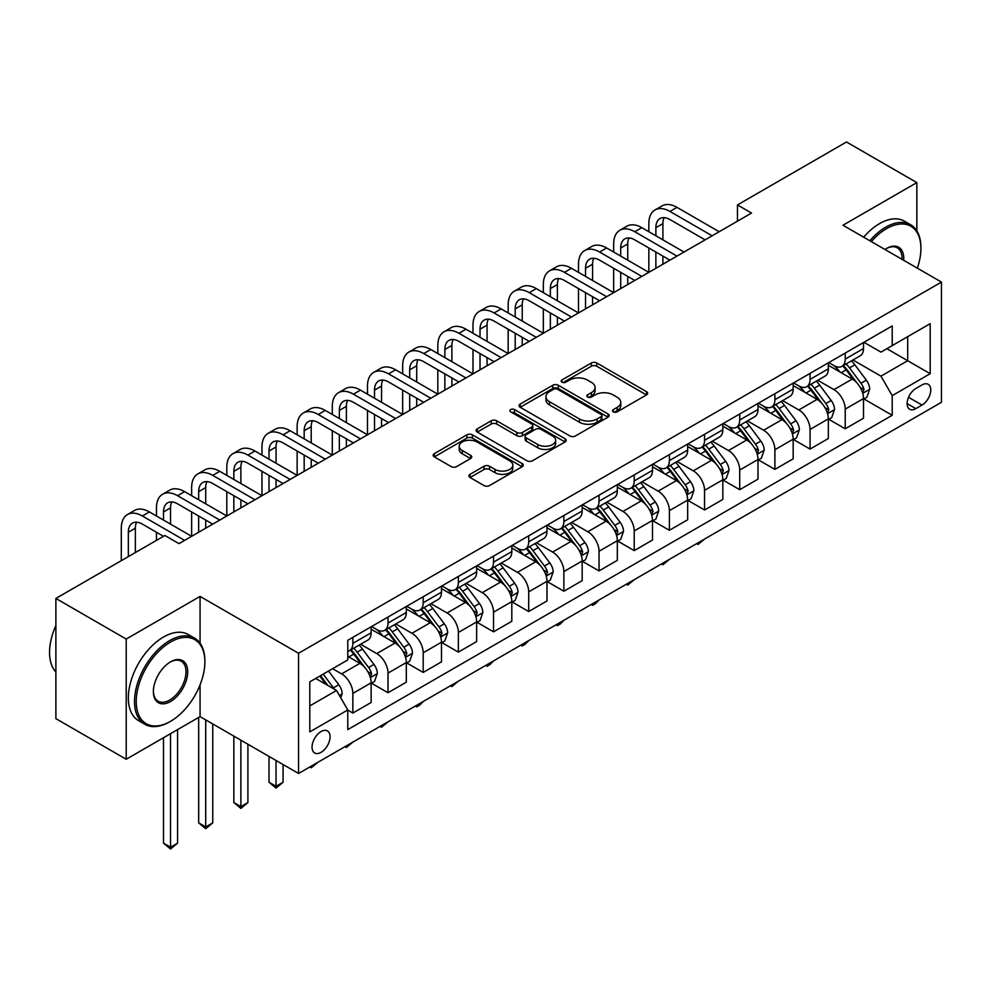 <?xml version="1.0" encoding="UTF-8"?>
<svg xmlns="http://www.w3.org/2000/svg" width="991" height="991" viewBox="0 0 991 991"><rect width="100%" height="100%" fill="white"/><g stroke="black" fill="none" stroke-linecap="round" stroke-linejoin="round"><path stroke-width="1.49" d="M613.33 411.847A2.738 1.573 0 0 0 617.195 411.847L646.541 394.901A3.902 2.255 0 0 0 647.68 393.316A3.902 2.255 0 0 0 646.541 391.718L596.83 363.016A3.902 2.255 0 0 0 591.305 363.016L561.959 379.962A2.738 1.573 0 0 0 561.154 381.077A2.738 1.573 0 0 0 561.959 382.192A2.738 1.573 0 0 0 565.824 382.192L569.627 379.999A12.499 7.21 0 0 1 587.304 379.999L591.441 382.39A12.499 7.21 0 0 1 595.096 387.493A12.499 7.21 0 0 1 591.441 392.597L587.638 394.79A2.738 1.573 0 0 0 586.845 395.905A2.738 1.573 0 0 0 587.638 397.019A2.738 1.573 0 0 0 591.516 397.019L595.306 394.827A12.499 7.21 0 0 1 612.983 394.827L617.12 397.218A12.499 7.21 0 0 1 620.787 402.321A12.499 7.21 0 0 1 617.12 407.425L613.33 409.617A2.738 1.573 0 0 0 612.525 410.732A2.738 1.573 0 0 0 613.33 411.847L613.33 409.617M321.059 752.355A12.734 7.346 120 0 0 329.371 741.132A12.734 7.346 120 0 0 327.426 730.937A12.734 7.346 120 0 0 321.059 731.569A12.734 7.346 120 0 0 312.735 742.779A12.734 7.346 120 0 0 314.692 752.987A12.734 7.346 120 0 0 321.059 752.355M470.068 474.305A3.902 2.255 0 0 0 468.916 475.903A3.902 2.255 0 0 0 470.068 477.501L484.004 485.553A3.902 2.255 0 0 0 489.529 485.553L522.121 466.736A3.902 2.255 0 0 0 523.26 465.138A3.902 2.255 0 0 0 522.121 463.553L472.41 434.851A3.902 2.255 0 0 0 466.885 434.851L434.293 453.667A3.902 2.255 0 0 0 433.154 455.253A3.902 2.255 0 0 0 434.293 456.851L451.14 466.575A3.902 2.255 0 0 0 456.665 466.575L470.614 458.523A3.902 2.255 0 0 0 471.766 456.925A3.902 2.255 0 0 0 470.614 455.34L462.264 450.509A10.443 6.033 0 0 1 459.205 446.247A10.443 6.033 0 0 1 465.646 440.673A10.443 6.033 0 0 1 477.043 441.986L509.758 460.877A10.443 6.033 0 0 1 512.818 465.138A10.443 6.033 0 0 1 506.376 470.713A10.443 6.033 0 0 1 494.992 469.412L489.529 466.253A3.902 2.255 0 0 0 484.004 466.253L470.068 474.305L470.068 477.501M200.071 596.409L126.216 639.059L55.88 598.44L55.88 718.648L126.216 759.255L200.071 716.617L298.551 773.476L298.551 653.267L200.071 596.409L200.071 643.221M916.836 230.866L916.836 182.604L842.969 225.242L941.45 282.088L298.551 653.267M916.836 182.604L846.487 141.986L737.465 204.939L737.465 221.179M55.88 598.44L164.902 535.499L178.975 543.625L751.537 213.053L737.465 204.939M569.899 435.966A3.902 2.255 0 0 0 575.424 435.966L608.016 417.149A3.902 2.255 0 0 0 609.155 415.551A3.902 2.255 0 0 0 608.016 413.965L558.305 385.264A3.902 2.255 0 0 0 552.78 385.264L520.188 404.08A3.902 2.255 0 0 0 519.049 405.666A3.902 2.255 0 0 0 520.188 407.264L569.899 435.966M511.752 412.442A2.738 1.573 0 0 1 514.527 412.826L514.527 409.58L565.068 438.753A3.902 2.255 0 0 1 566.208 440.351A3.902 2.255 0 0 1 565.068 441.949L532.477 460.753A3.902 2.255 0 0 1 526.952 460.753L477.241 432.051L477.241 428.868A3.902 2.255 0 0 0 476.101 430.466A3.902 2.255 0 0 0 477.241 432.051M477.241 428.868L491.189 420.816A3.902 2.255 0 0 1 496.714 420.816L516.868 432.46A3.902 2.255 0 0 0 522.393 432.46L531.647 427.109A3.902 2.255 0 0 0 532.799 425.523A3.902 2.255 0 0 0 531.647 423.925L510.662 411.81A2.738 1.573 0 0 1 509.857 410.695A2.738 1.573 0 0 1 511.542 409.233A2.738 1.573 0 0 1 514.527 409.58M922.039 384.917L915.845 388.497A12.338 7.123 120 0 0 907.793 399.361A12.338 7.123 120 0 0 909.676 409.246A12.338 7.123 120 0 0 915.845 408.639L922.039 405.059A12.338 7.123 120 0 0 930.091 394.195A12.338 7.123 120 0 0 928.208 384.31A12.338 7.123 120 0 0 922.039 384.917M298.551 773.476L941.45 402.296L941.45 282.088M863.941 342.279L880.962 352.102L892.21 345.611L892.21 325.952L347.791 640.273L347.791 659.932L309.799 681.858L309.799 731.891L347.791 709.965L347.791 729.611L892.21 415.291L892.21 395.644L880.962 376.146L852.978 359.993M892.21 345.611L930.19 323.673L930.19 373.706L892.21 395.644M126.216 639.059L126.216 759.255M886.871 348.696L907.682 360.712L907.682 336.667L930.19 323.673M880.962 376.146L907.682 360.712L930.19 373.706M309.799 705.902L336.531 690.467L315.708 678.451M347.791 710.126L352.858 713.049L352.858 693.39A15.918 9.192 -120 0 0 341.598 673.892L332.592 668.702M352.858 713.049L371.142 702.483L371.142 682.836A15.918 9.192 -120 0 0 359.882 663.338L347.791 656.352M371.563 683.233L388.026 692.746L388.026 673.087A15.918 9.192 -120 0 0 376.766 653.589L360.613 644.261M388.026 692.746L406.31 682.18L406.31 662.533A15.918 9.192 -120 0 0 395.05 643.035L371.142 629.223M406.731 662.929L423.194 672.431L423.194 652.784A15.918 9.192 -120 0 0 411.934 633.286L395.781 623.958M423.194 672.431L441.478 661.877L441.478 642.218A15.918 9.192 -120 0 0 430.23 622.732L406.31 608.92M441.899 642.626L458.362 652.128L458.362 632.481A15.918 9.192 -120 0 0 447.102 612.983L430.949 603.655M458.362 652.128L476.646 641.573L476.646 621.914A15.918 9.192 -120 0 0 465.398 602.429L441.478 588.617M477.067 622.323L493.53 631.824L493.53 612.165A15.918 9.192 -120 0 0 482.27 592.68L466.117 583.352M493.53 631.824L511.814 621.27L511.814 601.611A15.918 9.192 -120 0 0 500.566 582.113L476.646 568.314M512.236 602.02L528.698 611.521L528.698 591.862A15.918 9.192 -120 0 0 517.451 572.377L501.285 563.049M528.698 611.521L546.982 600.967L546.982 581.308A15.918 9.192 -120 0 0 535.735 561.81L511.814 548.011M547.416 581.717L563.867 591.218L563.867 571.559A15.918 9.192 -120 0 0 552.619 552.074L536.453 542.734M563.867 591.218L582.163 580.664L582.163 561.005A15.918 9.192 -120 0 0 570.903 541.507L546.982 527.707M582.584 561.414L599.035 570.915L599.035 551.256A15.918 9.192 -120 0 0 587.787 531.758L571.621 522.43M599.035 570.915L617.331 560.349L617.331 540.702A15.918 9.192 -120 0 0 606.071 521.204L582.163 507.392M617.752 541.098L634.203 550.612L634.203 530.953A15.918 9.192 -120 0 0 622.955 511.455L606.789 502.127M634.203 550.612L652.499 540.045L652.499 520.399A15.918 9.192 -120 0 0 641.239 500.901L617.331 487.089M652.92 520.795L669.383 530.296L669.383 510.65A15.918 9.192 -120 0 0 658.123 491.152L641.97 481.824M669.383 530.296L687.667 519.742L687.667 500.083A15.918 9.192 -120 0 0 676.407 480.598L652.499 466.786M688.088 500.492L704.551 509.993L704.551 490.347A15.918 9.192 -120 0 0 693.291 470.849L677.138 461.521M704.551 509.993L722.835 499.439L722.835 479.78A15.918 9.192 -120 0 0 711.588 460.295L687.667 446.483M723.257 480.189L739.72 489.69L739.72 470.031A15.918 9.192 -120 0 0 728.459 450.546L712.306 441.218M739.72 489.69L758.004 479.136L758.004 459.477A15.918 9.192 -120 0 0 746.756 439.979L722.835 426.18M758.425 459.886L774.888 469.387L774.888 449.728A15.918 9.192 -120 0 0 763.627 430.243L747.474 420.915M774.888 469.387L793.172 458.833L793.172 439.174A15.918 9.192 -120 0 0 781.924 419.676L758.004 405.876M793.593 439.583L810.056 449.084L810.056 429.425A15.918 9.192 -120 0 0 798.808 409.94L782.642 400.599M810.056 449.084L828.34 438.517L828.34 418.871A15.918 9.192 -120 0 0 817.092 399.373L793.172 385.573M828.761 419.28L845.224 428.781L845.224 409.122A15.918 9.192 -120 0 0 833.976 389.624L817.81 380.296M845.224 428.781L863.52 418.214L863.52 398.568A15.918 9.192 -120 0 0 852.26 379.07L828.34 365.258M828.761 362.582L833.976 365.592A15.918 9.192 -120 0 0 841.929 366.373A15.918 9.192 -120 0 0 845.224 359.089L845.224 353.081M793.593 382.885L798.808 385.895A15.918 9.192 -120 0 0 806.761 386.676A15.918 9.192 -120 0 0 810.056 379.392L810.056 373.384M758.425 403.188L763.627 406.199A15.918 9.192 -120 0 0 771.593 406.991A15.918 9.192 -120 0 0 774.888 399.695L774.888 393.687M723.257 423.491L728.459 426.502A15.918 9.192 -120 0 0 736.424 427.294A15.918 9.192 -120 0 0 739.72 419.998L739.72 413.99M688.088 443.807L693.291 446.805A15.918 9.192 -120 0 0 701.256 447.598A15.918 9.192 -120 0 0 704.551 440.314L704.551 434.293M652.92 464.11L658.123 467.108A15.918 9.192 -120 0 0 666.076 467.901A15.918 9.192 -120 0 0 669.383 460.617L669.383 454.609M617.752 484.413L622.955 487.411A15.918 9.192 -120 0 0 630.908 488.204A15.918 9.192 -120 0 0 634.203 480.92L634.203 474.912M582.584 504.716L587.787 507.726A15.918 9.192 -120 0 0 595.74 508.507A15.918 9.192 -120 0 0 599.035 501.223L599.035 495.215M547.416 525.019L552.619 528.03A15.918 9.192 -120 0 0 560.572 528.81A15.918 9.192 -120 0 0 563.867 521.526L563.867 515.518M512.236 545.323L517.451 548.333A15.918 9.192 -120 0 0 525.403 549.125A15.918 9.192 -120 0 0 528.698 541.829L528.698 535.821M477.067 565.626L482.27 568.636A15.918 9.192 -120 0 0 490.235 569.429A15.918 9.192 -120 0 0 493.53 562.145L493.53 556.124M441.899 585.941L447.102 588.939A15.918 9.192 -120 0 0 455.067 589.732A15.918 9.192 -120 0 0 458.362 582.448L458.362 576.428M406.731 606.244L411.934 609.242A15.918 9.192 -120 0 0 419.899 610.035A15.918 9.192 -120 0 0 423.194 602.751L423.194 596.743M371.563 626.547L376.766 629.558A15.918 9.192 -120 0 0 384.731 630.338A15.918 9.192 -120 0 0 388.026 623.054L388.026 617.046M863.941 398.964L892.21 415.291M841.929 366.373L860.213 355.819A15.918 9.192 -120 0 0 863.52 348.535L863.52 342.514M806.761 386.676L825.045 376.122A15.918 9.192 -120 0 0 828.34 368.838L828.34 362.83M771.593 406.991L789.877 396.425A15.918 9.192 -120 0 0 793.172 389.141L793.172 383.133M736.424 427.294L754.708 416.728A15.918 9.192 -120 0 0 758.004 409.444L758.004 403.436M701.256 447.598L719.54 437.031A15.918 9.192 -120 0 0 722.835 429.747L722.835 423.739M666.076 467.901L684.372 457.346A15.918 9.192 -120 0 0 687.667 450.05L687.667 444.042M630.908 488.204L649.204 477.65A15.918 9.192 -120 0 0 652.499 470.366L652.499 464.345M595.74 508.507L614.036 497.953A15.918 9.192 -120 0 0 617.331 490.669L617.331 484.661M560.572 528.81L578.855 518.256A15.918 9.192 -120 0 0 582.163 510.972L582.163 504.964M525.403 549.125L543.687 538.559A15.918 9.192 -120 0 0 546.982 531.275L546.982 525.267M490.235 569.429L508.519 558.862A15.918 9.192 -120 0 0 511.814 551.578L511.814 545.57M455.067 589.732L473.351 579.178A15.918 9.192 -120 0 0 476.646 571.881L476.646 565.873M419.899 610.035L438.183 599.481A15.918 9.192 -120 0 0 441.478 592.184L441.478 586.177M384.731 630.338L403.015 619.784A15.918 9.192 -120 0 0 406.31 612.5L406.31 606.48M347.791 651.285A15.918 9.192 -120 0 0 349.55 650.641L367.847 640.087A15.918 9.192 -120 0 0 371.142 632.803L371.142 626.795M349.55 650.641A15.918 9.192 -120 0 0 352.858 643.357L352.858 637.349M336.531 690.467L347.791 709.965M200.071 716.617L200.071 684.818M614.42 412.231L617.12 410.67A12.499 7.21 0 0 0 620.787 405.567L620.787 402.321M595.096 387.493L595.096 390.739A12.499 7.21 0 0 1 591.441 395.843L588.741 397.403M646.479 394.938L596.83 366.261A3.902 2.255 0 0 0 591.305 366.261L563.049 382.576M607.954 417.174L558.305 388.509A3.902 2.255 0 0 0 552.78 388.509L520.238 407.289M601.103 416.666A2.738 1.573 0 0 0 601.909 415.551A2.738 1.573 0 0 0 601.103 414.436L557.475 389.252A2.738 1.573 0 0 0 553.61 389.252L549.596 391.556A12.499 7.21 0 0 0 545.942 396.66A12.499 7.21 0 0 0 549.596 401.764L579.425 418.982A12.499 7.21 0 0 0 597.102 418.982L601.103 416.666L601.103 419.924A2.738 1.573 0 0 0 601.909 418.809L601.909 415.551M545.942 396.66L545.942 399.906A12.499 7.21 0 0 0 549.596 405.009L549.596 401.764M601.103 419.924L597.102 422.228A12.499 7.21 0 0 1 579.425 422.228L549.596 405.009M477.29 432.088L491.189 424.061L491.189 420.816M532.799 425.523L532.799 428.769A3.902 2.255 0 0 1 531.647 430.367L522.393 435.706A3.902 2.255 0 0 1 516.868 435.706L496.714 424.061A3.902 2.255 0 0 0 491.189 424.061M514.527 412.826L565.019 441.974M537.791 444.538A10.443 6.033 0 0 0 549.175 445.839A10.443 6.033 0 0 0 555.629 440.264A10.443 6.033 0 0 0 552.569 436.003L541.036 429.351A3.902 2.255 0 0 0 535.512 429.351L526.258 434.69A3.902 2.255 0 0 0 525.119 436.288A3.902 2.255 0 0 0 526.258 437.873L537.791 444.538L537.791 447.783A10.443 6.033 0 0 0 549.175 449.096A10.443 6.033 0 0 0 555.629 443.522L555.629 440.264M525.119 436.288L525.119 439.533A3.902 2.255 0 0 0 526.258 441.131L526.258 437.873M537.791 447.783L526.258 441.131M512.818 465.138L512.818 468.396A10.443 6.033 0 0 1 506.376 473.958A10.443 6.033 0 0 1 494.992 472.657L489.529 469.511A3.902 2.255 0 0 0 484.004 469.511L470.118 477.526M459.205 446.247L459.205 449.493A10.443 6.033 0 0 0 462.264 453.767L462.264 450.509M470.564 458.56L462.264 453.767M522.071 466.761L472.41 438.096A3.902 2.255 0 0 0 466.885 438.096L434.355 456.876M863.52 399.212L866.89 397.267L869.702 389.141A10.542 6.082 -120 0 0 866.332 380.16L854.837 364.812A30.436 17.578 -120 0 0 851.517 360.835M840.083 372.046A30.436 17.578 -120 0 0 833.852 365.518M862.554 392.758L864.016 389.587A10.542 6.082 -120 0 0 860.993 383.244L849.498 367.896A30.436 17.578 -120 0 0 846.178 363.92M843.341 365.555A25.27 14.592 60 0 1 847.491 370.275L857.215 383.257M842.796 365.877A30.436 17.578 60 0 1 846.116 369.854L853.759 380.049M704.737 538.968L698.073 544.443L696.673 543.625M698.073 542.808L698.073 544.443M648.845 231.733L648.845 223.619A29.841 17.231 60 0 1 655.014 209.956L662.05 205.893A29.841 17.231 60 0 1 676.977 207.367L719.181 231.733M655.014 209.956A29.841 17.231 60 0 1 669.941 211.43L712.145 235.796M705.109 239.859L669.941 219.556A19.894 11.483 -120 0 0 659.994 218.565A19.894 11.483 -120 0 0 655.869 227.67L655.869 235.796M664.156 217.648A19.894 11.483 -120 0 0 662.905 223.619L662.905 239.859M655.869 252.036L655.869 268.288M662.905 256.099L662.905 264.225M578.496 272.352L578.496 264.225A29.841 17.231 60 0 1 584.678 250.562L591.714 246.499A29.841 17.231 60 0 1 606.641 247.985L648.845 272.352L648.845 247.985M828.34 419.515L831.722 417.57L834.533 409.444A10.542 6.082 -120 0 0 831.164 400.463L819.668 385.115A30.436 17.578 -120 0 0 816.349 381.139M804.915 392.349A30.436 17.578 -120 0 0 798.684 385.821M827.386 413.061L828.835 409.89A10.542 6.082 -120 0 0 825.825 403.548L814.329 388.212A30.436 17.578 -120 0 0 811.01 384.235M808.173 385.871A25.27 14.592 60 0 1 812.323 390.578L822.047 403.572M807.628 386.18A30.436 17.578 60 0 1 810.948 390.157L818.591 400.364M669.569 559.271L662.905 564.746L661.493 563.929M662.905 563.111L662.905 564.746M793.172 439.818L796.553 437.873L799.365 429.747A10.542 6.082 -120 0 0 795.996 420.766L784.5 405.43A30.436 17.578 -120 0 0 781.181 401.454M769.747 412.652A30.436 17.578 -120 0 0 763.516 406.124M792.218 433.364L793.667 430.205A10.542 6.082 -120 0 0 790.657 423.863L779.161 408.515A30.436 17.578 -120 0 0 775.842 404.539M773.005 406.174A25.27 14.592 60 0 1 777.155 410.881L786.879 423.875M772.46 406.483A30.436 17.578 60 0 1 775.78 410.46L783.423 420.667M634.401 579.574L627.737 585.049L626.324 584.232M627.737 583.414L627.737 585.049M758.004 460.134L761.385 458.176L764.197 450.05A10.542 6.082 -120 0 0 760.828 441.082L749.332 425.734A30.436 17.578 -120 0 0 746.012 421.757M734.579 432.956A30.436 17.578 -120 0 0 728.348 426.44M757.05 453.667L758.499 450.509A10.542 6.082 -120 0 0 755.489 444.166L743.993 428.818A30.436 17.578 -120 0 0 740.661 424.842M737.837 426.477A25.27 14.592 60 0 1 741.986 431.184L751.711 444.179M737.292 426.787A30.436 17.578 60 0 1 740.611 430.763L748.255 440.97M599.221 599.877L595.38 603.73L592.568 605.352L591.156 604.535M592.568 603.73L592.568 605.352M613.664 252.036L613.664 243.922A29.841 17.231 60 0 1 619.846 230.259L626.882 226.196A29.841 17.231 60 0 1 641.809 227.67L684.013 252.036M619.846 230.259A29.841 17.231 60 0 1 634.773 231.733L676.977 256.099M669.941 260.162L634.773 239.859A19.894 11.483 -120 0 0 624.826 238.868A19.894 11.483 -120 0 0 620.7 247.985L620.7 256.099M628.988 237.951A19.894 11.483 -120 0 0 627.737 243.922L627.737 260.162M620.7 272.352L620.7 288.592M627.737 276.402L627.737 284.528M543.328 292.655L543.328 284.528A29.841 17.231 60 0 1 549.51 270.865L556.546 266.802A29.841 17.231 60 0 1 571.46 268.288L613.664 292.655L613.664 268.288M584.678 250.562A29.841 17.231 60 0 1 599.605 252.036L641.809 276.402M634.773 280.465L599.605 260.162A19.894 11.483 -120 0 0 589.657 259.184A19.894 11.483 -120 0 0 585.532 268.288L585.532 276.402M593.82 258.255A19.894 11.483 -120 0 0 592.568 264.225L592.568 280.465M585.532 292.655L585.532 308.895M592.568 296.718L592.568 304.832M508.16 312.958L508.16 304.832A29.841 17.231 60 0 1 514.341 291.168L521.377 287.117A29.841 17.231 60 0 1 536.292 288.592L578.496 312.958L578.496 288.592M549.51 270.865A29.841 17.231 60 0 1 564.436 272.352L606.641 296.718M599.605 300.769L564.436 280.465A19.894 11.483 -120 0 0 554.489 279.487A19.894 11.483 -120 0 0 550.364 288.592L550.364 296.718M558.639 278.57A19.894 11.483 -120 0 0 557.4 284.528L557.4 300.769M550.364 312.958L550.364 329.198M557.4 317.021L557.4 325.135M472.992 333.261L472.992 325.135A29.841 17.231 60 0 1 479.173 311.484L486.209 307.421A29.841 17.231 60 0 1 501.124 308.895L543.328 333.261L543.328 308.895M722.835 480.437L726.217 478.48L729.029 470.366A10.542 6.082 -120 0 0 725.66 461.385L714.164 446.037A30.436 17.578 -120 0 0 710.844 442.06M699.411 453.259A30.436 17.578 -120 0 0 693.18 446.743M721.869 473.971L723.331 470.812A10.542 6.082 -120 0 0 720.308 464.469L708.813 449.121A30.436 17.578 -120 0 0 705.493 445.145M702.669 446.78A25.27 14.592 60 0 1 706.806 451.5L716.543 464.482M702.123 447.09A30.436 17.578 60 0 1 705.443 451.066L713.086 461.273M564.052 620.18L560.212 624.033L557.4 625.655L555.988 624.838M557.4 624.033L557.4 625.655M514.341 291.168A29.841 17.231 60 0 1 529.268 292.655L571.46 317.021M564.436 321.084L529.268 300.769A19.894 11.483 -120 0 0 519.321 299.79A19.894 11.483 -120 0 0 515.196 308.895L515.196 317.021M523.471 298.873A19.894 11.483 -120 0 0 522.232 304.832L522.232 321.084M515.196 333.261L515.196 349.501M522.232 337.324L522.232 345.438M437.824 353.564L437.824 345.45A29.841 17.231 60 0 1 444.005 331.787L451.041 327.724A29.841 17.231 60 0 1 465.956 329.198L508.16 353.564L508.16 329.198M917.332 268.165A48.547 28.033 120 0 0 920.912 248.468A48.547 28.033 120 0 0 886.586 228.648A48.547 28.033 120 0 0 871.312 241.606M869.85 240.751A49.736 28.714 -60 0 1 885.743 227.187A49.736 28.714 -60 0 1 910.605 224.722A49.736 28.714 -60 0 1 920.912 247.49L920.912 248.468M884.975 249.484A24.267 14.01 -60 0 1 886.586 248.468L886.586 248.468A24.267 14.01 -60 0 1 903.668 260.286M863.657 237.183A49.736 28.714 -60 0 1 879.55 223.619A49.736 28.714 -60 0 1 904.424 221.154L910.605 224.722M902.045 259.345A23.078 13.329 120 0 0 897.276 247.812A23.078 13.329 120 0 0 886.152 248.716M169.684 721.82L170.539 721.337A48.547 28.033 120 0 0 204.864 661.877A48.547 28.033 120 0 0 170.539 642.057A48.547 28.033 120 0 0 136.213 701.517A48.547 28.033 120 0 0 170.539 721.337L169.684 721.82A49.736 28.714 -60 0 1 144.822 724.285A49.736 28.714 -60 0 1 137.192 684.422A49.736 28.714 -60 0 1 169.684 640.595A49.736 28.714 -60 0 1 194.558 638.13A49.736 28.714 -60 0 1 204.864 660.898L204.864 661.877M170.539 701.517A24.267 14.01 -60 0 1 153.37 691.607A24.267 14.01 -60 0 1 170.539 661.877L170.539 661.877A24.267 14.01 -60 0 1 187.695 671.787A24.267 14.01 -60 0 1 170.539 701.517M153.382 691.111A23.078 13.329 120 0 0 158.151 701.194A23.078 13.329 120 0 0 169.684 700.055A23.078 13.329 120 0 0 184.76 679.715A23.078 13.329 120 0 0 181.229 661.22A23.078 13.329 120 0 0 170.105 662.124M144.822 724.285L138.629 720.705A49.736 28.714 -60 0 1 131.01 680.854A49.736 28.714 -60 0 1 163.503 637.027A49.736 28.714 -60 0 1 188.364 634.562L194.558 638.13M55.88 672.047A49.736 28.714 -60 0 1 55.88 625.556M687.667 500.74L691.037 498.783L693.861 490.669A10.542 6.082 -120 0 0 690.492 481.688L678.996 466.34A30.436 17.578 -120 0 0 675.676 462.363M664.243 473.562A30.436 17.578 -120 0 0 658.012 467.046M686.701 494.274L688.163 491.115A10.542 6.082 -120 0 0 685.14 484.772L673.645 469.424A30.436 17.578 -120 0 0 670.325 465.448M667.5 467.083A25.27 14.592 60 0 1 671.638 471.803L681.374 484.785M666.955 467.393A30.436 17.578 60 0 1 670.275 471.382L677.918 481.576M528.884 640.496L525.044 644.336L522.232 645.959L520.82 645.153M522.232 644.336L522.232 645.959M652.499 521.043L655.869 519.098L658.681 510.972A10.542 6.082 -120 0 0 655.324 501.991L643.828 486.643A30.436 17.578 -120 0 0 640.508 482.667M629.074 493.877A30.436 17.578 -120 0 0 622.844 487.349M651.533 514.589L652.995 511.418A10.542 6.082 -120 0 0 649.972 505.076L638.477 489.727A30.436 17.578 -120 0 0 635.157 485.751M632.32 487.386A25.27 14.592 60 0 1 636.47 492.106L646.206 505.088M631.787 487.708A30.436 17.578 60 0 1 635.107 491.685L642.75 501.88M493.716 660.799L489.876 664.639L487.064 666.262L485.652 665.457M487.064 664.639L487.064 666.262M617.331 541.346L620.7 539.401L623.512 531.275A10.542 6.082 -120 0 0 620.155 522.294L608.66 506.946A30.436 17.578 -120 0 0 605.328 502.97M593.906 514.18A30.436 17.578 -120 0 0 587.663 507.652M616.365 534.892L617.827 531.721A10.542 6.082 -120 0 0 614.804 525.379L603.308 510.043A30.436 17.578 -120 0 0 599.989 506.054M597.152 507.689A25.27 14.592 60 0 1 601.302 512.409L611.026 525.391M596.607 508.011A30.436 17.578 60 0 1 599.939 511.988L607.57 522.183M458.548 681.102L451.884 686.577L450.484 685.76M451.884 684.942L451.884 686.577M582.163 561.649L585.532 559.704L588.344 551.578A10.542 6.082 -120 0 0 584.987 542.597L573.479 527.262A30.436 17.578 -120 0 0 570.159 523.273M558.726 534.483A30.436 17.578 -120 0 0 552.495 527.955M581.197 555.195L582.658 552.024A10.542 6.082 -120 0 0 579.636 545.694L568.14 530.346A30.436 17.578 -120 0 0 564.82 526.37M561.984 528.005A25.27 14.592 60 0 1 566.134 532.712L575.858 545.707M561.439 528.314A30.436 17.578 60 0 1 564.759 532.291L572.402 542.498M423.38 701.405L419.54 705.258L416.715 706.88L415.316 706.063M416.715 705.245L416.715 706.88M546.982 581.952L550.364 580.008L553.176 571.881A10.542 6.082 -120 0 0 549.807 562.913L538.311 547.565A30.436 17.578 -120 0 0 534.991 543.588M523.558 554.787A30.436 17.578 -120 0 0 517.327 548.271M546.029 575.498L547.49 572.34A10.542 6.082 -120 0 0 544.468 565.997L532.972 550.649A30.436 17.578 -120 0 0 529.652 546.673M526.816 548.308A25.27 14.592 60 0 1 530.965 553.015L540.69 566.01M526.271 548.618A30.436 17.578 60 0 1 529.59 552.594L537.233 562.801M388.212 721.708L381.547 727.183L380.135 726.366M381.547 725.561L381.547 727.183M479.173 311.484A29.841 17.231 60 0 1 494.088 312.958L536.292 337.324M529.268 341.387L494.088 321.084A19.894 11.483 -120 0 0 484.141 320.093A19.894 11.483 -120 0 0 480.028 329.198L480.028 337.324M488.303 319.176A19.894 11.483 -120 0 0 487.064 325.135L487.064 341.387M480.028 353.564L480.028 369.804M487.064 357.627L487.064 365.753M402.656 373.867L402.656 365.753A29.841 17.231 60 0 1 408.837 352.09L415.861 348.027A29.841 17.231 60 0 1 430.788 349.501L472.992 373.867L472.992 349.501M444.005 331.787A29.841 17.231 60 0 1 458.92 333.261L501.124 357.627M494.088 361.69L458.92 341.387A19.894 11.483 -120 0 0 448.973 340.396A19.894 11.483 -120 0 0 444.86 349.501L444.86 357.627M453.135 339.479A19.894 11.483 -120 0 0 451.884 345.45L451.884 361.69M444.86 373.867L444.86 390.12M451.884 377.93L451.884 386.056M367.488 394.17L367.488 386.056A29.841 17.231 60 0 1 373.669 372.393L380.693 368.33A29.841 17.231 60 0 1 395.62 369.804L437.824 394.17L437.824 369.816M408.837 352.09A29.841 17.231 60 0 1 423.752 353.564L465.956 377.93M458.92 381.993L423.752 361.69A19.894 11.483 -120 0 0 413.804 360.699A19.894 11.483 -120 0 0 409.692 369.816L409.692 377.93M417.967 359.783A19.894 11.483 -120 0 0 416.715 365.753L416.715 381.993M409.692 394.17L409.692 410.423M416.715 398.233L416.715 406.36M332.307 414.486L332.307 406.36A29.841 17.231 60 0 1 338.488 392.696L345.525 388.633A29.841 17.231 60 0 1 360.451 390.12L402.656 414.486L402.656 390.12M373.669 372.393A29.841 17.231 60 0 1 388.583 373.867L430.788 398.233M423.752 402.296L388.583 381.993A19.894 11.483 -120 0 0 378.636 381.002A19.894 11.483 -120 0 0 374.511 390.12L374.511 398.233M382.799 380.086A19.894 11.483 -120 0 0 381.547 386.056L381.547 402.296M374.511 414.486L374.511 430.726M381.547 418.536L381.547 426.663M297.139 434.789L297.139 426.663A29.841 17.231 60 0 1 303.32 412.999L310.356 408.936A29.841 17.231 60 0 1 325.283 410.423L367.488 434.789L367.488 410.423M338.488 392.696A29.841 17.231 60 0 1 353.415 394.17L395.62 418.536M388.583 422.6L353.415 402.296A19.894 11.483 -120 0 0 343.468 401.318A19.894 11.483 -120 0 0 339.343 410.423L339.343 418.536M347.63 400.401A19.894 11.483 -120 0 0 346.379 406.36L346.379 422.6M339.343 434.789L339.343 451.029M346.379 438.852L346.379 446.966M261.971 455.092L261.971 446.966A29.841 17.231 60 0 1 268.152 433.302L275.188 429.252A29.841 17.231 60 0 1 290.115 430.726L332.307 455.092L332.307 430.726M511.814 602.268L515.196 600.311L518.008 592.184A10.542 6.082 -120 0 0 514.639 583.216L503.143 567.868A30.436 17.578 -120 0 0 499.823 563.891M488.39 575.09A30.436 17.578 -120 0 0 482.159 568.574M510.861 595.802L512.31 592.643A10.542 6.082 -120 0 0 509.3 586.3L497.804 570.952A30.436 17.578 -120 0 0 494.484 566.976M491.647 568.611A25.27 14.592 60 0 1 495.797 573.331L505.521 586.313M491.102 568.921A30.436 17.578 60 0 1 494.422 572.897L502.065 583.104M353.044 742.011L346.379 747.487L344.967 746.669M346.379 745.864L346.379 747.487M303.32 412.999A29.841 17.231 60 0 1 318.247 414.486L360.451 438.852M353.415 442.903L318.247 422.6A19.894 11.483 -120 0 0 308.3 421.621A19.894 11.483 -120 0 0 304.175 430.726L304.175 438.852M312.462 420.704A19.894 11.483 -120 0 0 311.211 426.663L311.211 442.903M304.175 455.092L304.175 471.332M311.211 459.155L311.211 467.269M226.803 475.395L226.803 467.269A29.841 17.231 60 0 1 232.984 453.618L240.02 449.555A29.841 17.231 60 0 1 254.935 451.029L297.139 475.395L297.139 451.029M476.646 622.571L480.028 620.614L482.84 612.5A10.542 6.082 -120 0 0 479.471 603.519L467.975 588.171A30.436 17.578 -120 0 0 464.655 584.195M453.221 595.393A30.436 17.578 -120 0 0 446.991 588.877M475.692 616.105L477.142 612.946A10.542 6.082 -120 0 0 474.132 606.603L462.636 591.255A30.436 17.578 -120 0 0 459.304 587.279M456.479 588.914A25.27 14.592 60 0 1 460.629 593.634L470.353 606.616M455.934 589.224A30.436 17.578 60 0 1 459.254 593.2L466.897 603.408M317.863 762.327L311.211 767.79L309.799 766.972M311.211 766.167L311.211 767.79M268.152 433.302A29.841 17.231 60 0 1 283.079 434.789L325.283 459.155M318.247 463.218L283.079 442.903A19.894 11.483 -120 0 0 273.132 441.924A19.894 11.483 -120 0 0 269.007 451.029L269.007 459.155M277.282 441.007A19.894 11.483 -120 0 0 276.043 446.966L276.043 463.218M269.007 475.395L269.007 491.635M276.043 479.458L276.043 487.584M191.635 495.698L191.635 487.584A29.841 17.231 60 0 1 197.816 473.921L204.852 469.858A29.841 17.231 60 0 1 219.767 471.332L261.971 495.698L261.971 471.332M441.478 642.874L444.86 640.929L447.672 632.803A10.542 6.082 -120 0 0 444.302 623.822L432.807 608.474A30.436 17.578 -120 0 0 429.487 604.498M418.053 615.696A30.436 17.578 -120 0 0 411.822 609.18M440.524 636.408L441.974 633.249A10.542 6.082 -120 0 0 438.963 626.907L427.455 611.558A30.436 17.578 -120 0 0 424.136 607.582M421.311 609.217A25.27 14.592 60 0 1 425.461 613.937L435.185 626.919M420.766 609.539A30.436 17.578 60 0 1 424.086 613.516L431.729 623.711M276.043 760.481L276.043 786.309L283.079 782.246L283.079 764.544M283.079 782.246L276.043 788.093L269.007 782.246L269.007 756.418M269.007 782.246L276.043 786.309L276.043 788.093M232.984 453.618A29.841 17.231 60 0 1 247.911 455.092L290.115 479.458M283.079 483.521L247.911 463.218A19.894 11.483 -120 0 0 237.964 462.227A19.894 11.483 -120 0 0 233.839 471.332L233.839 479.458M242.114 461.31A19.894 11.483 -120 0 0 240.875 467.269L240.875 483.521M233.839 495.698L233.839 511.951M240.875 499.761L240.875 507.887M156.467 516.001L156.467 507.887A29.841 17.231 60 0 1 162.648 494.224L169.684 490.161A29.841 17.231 60 0 1 184.599 491.635L226.803 516.001L226.803 491.635M406.31 663.177L409.692 661.232L412.504 653.106A10.542 6.082 -120 0 0 409.134 644.125L397.639 628.777A30.436 17.578 -120 0 0 394.319 624.801M382.885 636.011A30.436 17.578 -120 0 0 376.654 629.483M405.344 656.723L406.805 653.552A10.542 6.082 -120 0 0 403.783 647.21L392.287 631.862A30.436 17.578 -120 0 0 388.968 627.885M386.143 629.52A25.27 14.592 60 0 1 390.281 634.24L400.017 647.222M385.598 629.842A30.436 17.578 60 0 1 388.918 633.819L396.561 644.014M240.875 740.178L240.875 806.612L247.911 802.549L247.911 744.241M247.911 802.549L240.875 808.396L233.839 802.549L233.839 736.115M233.839 802.549L240.875 806.612L240.875 808.396M197.816 473.921A29.841 17.231 60 0 1 212.743 475.395L254.935 499.761M247.911 503.824L212.743 483.521A19.894 11.483 -120 0 0 202.783 482.53A19.894 11.483 -120 0 0 198.671 491.635L198.671 499.761M206.946 481.614A19.894 11.483 -120 0 0 205.707 487.584L205.707 503.824M198.671 516.001L198.671 532.254M205.707 520.064L205.707 528.191M121.298 560.671L121.298 528.191A29.841 17.231 60 0 1 127.48 514.527L134.516 510.464A29.841 17.231 60 0 1 149.43 511.951L191.635 536.317L191.635 511.951M371.142 683.48L374.511 681.535L377.323 673.409A10.542 6.082 -120 0 0 373.966 664.428L362.471 649.08A30.436 17.578 -120 0 0 359.151 645.104M370.176 677.026L371.637 673.855A10.542 6.082 -120 0 0 368.615 667.513L357.119 652.177A30.436 17.578 -120 0 0 353.799 648.188M350.963 649.823A25.27 14.592 60 0 1 355.112 654.543L364.849 667.525M350.43 650.146A30.436 17.578 60 0 1 353.75 654.122L361.393 664.329M205.707 719.875L205.707 826.915L212.743 822.864L212.743 723.925M212.743 822.864L205.707 828.711L198.671 822.864L198.671 717.434M198.671 822.864L205.707 826.915L205.707 828.711M162.648 494.224A29.841 17.231 60 0 1 177.562 495.698L219.767 520.064M212.731 524.128L177.562 503.824A19.894 11.483 -120 0 0 167.615 502.833A19.894 11.483 -120 0 0 163.503 511.951L163.503 520.064M171.777 501.917A19.894 11.483 -120 0 0 170.539 507.887L170.539 524.128M156.467 540.368L156.467 532.254M340.755 697.775L342.155 693.712A10.542 6.082 -120 0 0 338.798 684.731L328.541 671.043M334.413 689.24A10.542 6.082 -120 0 0 333.447 687.828L323.19 674.128M320.551 675.651L327.922 685.499M319.808 676.073L326.064 684.422M170.539 733.674L170.539 847.231L177.562 843.168L177.562 729.611M177.562 843.168L170.539 849.014L163.503 843.168L163.503 737.738M163.503 843.168L170.539 847.231L170.539 849.014M127.48 514.527A29.841 17.231 60 0 1 142.394 516.001L184.599 540.368M163.503 536.317L142.394 524.128A19.894 11.483 -120 0 0 132.447 523.137A19.894 11.483 -120 0 0 128.334 532.254L128.334 556.62M136.609 522.22A19.894 11.483 -120 0 0 135.358 528.191L135.358 552.557M341.598 673.892L359.882 663.338M376.766 653.589L395.05 643.035M411.934 633.286L430.23 622.732M447.102 612.983L465.398 602.429M482.27 592.68L500.566 582.113M517.451 572.377L535.735 561.81M552.619 552.074L570.903 541.507M587.787 531.758L606.071 521.204M622.955 511.455L641.239 500.901M658.123 491.152L676.407 480.598M693.291 470.849L711.588 460.295M728.459 450.546L746.756 439.979M763.627 430.243L781.924 419.676M798.808 409.94L817.092 399.373M833.976 389.624L852.26 379.07M845.224 359.089L863.52 348.535M845.224 409.122L863.52 398.568M810.056 429.425L828.34 418.871M810.056 379.392L828.34 368.838M774.888 449.728L793.172 439.174M774.888 399.695L793.172 389.141M739.72 470.031L758.004 459.477M739.72 419.998L758.004 409.444M704.551 490.347L722.835 479.78M704.551 440.314L722.835 429.747M669.383 510.65L687.667 500.083M669.383 460.617L687.667 450.05M634.203 530.953L652.499 520.399M634.203 480.92L652.499 470.366M599.035 551.256L617.331 540.702M599.035 501.223L617.331 490.669M563.867 571.559L582.163 561.005M563.867 521.526L582.163 510.972M528.698 591.862L546.982 581.308M528.698 541.829L546.982 531.275M493.53 612.165L511.814 601.611M493.53 562.145L511.814 551.578M458.362 632.481L476.646 621.914M458.362 582.448L476.646 571.881M423.194 652.784L441.478 642.218M423.194 602.751L441.478 592.184M388.026 673.087L406.31 662.533M388.026 623.054L406.31 612.5M352.858 693.39L371.142 682.836M352.858 643.357L371.142 632.803M908.549 397.267L922.039 405.059M907.124 403.597L915.845 408.639M617.12 410.67L617.12 407.425M587.638 397.019L587.638 394.79M591.441 395.843L591.441 392.597M561.959 382.192L561.959 379.962M591.305 366.261L591.305 363.016M596.83 366.261L596.83 363.016M646.541 394.901L646.541 391.718M520.188 407.264L520.188 404.08M552.78 388.509L552.78 385.264M558.305 388.509L558.305 385.264M608.016 417.149L608.016 413.965M579.425 422.228L579.425 418.982M597.102 422.228L597.102 418.982M496.714 424.061L496.714 420.816M516.868 435.706L516.868 432.46M522.393 435.706L522.393 432.46M531.647 430.367L531.647 427.109M565.068 441.949L565.068 438.753M484.004 469.511L484.004 466.253M489.529 469.511L489.529 466.253M494.992 472.657L494.992 469.412M470.614 458.523L470.614 455.34M434.293 456.851L434.293 453.667M466.885 438.096L466.885 434.851M472.41 438.096L472.41 434.851M522.121 466.736L522.121 463.553M862.727 393.328L869.64 389.339M849.498 367.896L854.837 364.812M841.21 372.69L846.116 369.854M860.993 383.244L866.332 380.16M860.151 387.37L864.016 389.587M676.977 207.367L669.941 211.43M662.905 223.619L655.869 227.67M827.559 413.643L834.459 409.655M814.329 388.212L819.668 385.115M806.042 392.993L810.948 390.157M825.825 403.548L831.164 400.463M824.983 407.673L828.835 409.89M792.391 433.947L799.291 429.958M779.161 408.515L784.5 405.43M770.862 413.297L775.78 410.46M790.657 423.863L795.996 420.766M789.815 427.976L793.667 430.205M757.223 454.25L764.123 450.261M743.993 428.818L749.332 425.734M735.694 433.6L740.611 430.763M755.489 444.166L760.828 441.082M754.647 448.279L758.499 450.509M641.809 227.67L634.773 231.733M627.737 243.922L620.7 247.985M606.641 247.985L599.605 252.036M592.568 264.225L585.532 268.288M571.46 268.288L564.436 272.352M557.4 284.528L550.364 288.592M722.043 474.553L728.955 470.564M708.813 449.121L714.164 446.037M700.526 453.903L705.443 451.066M720.308 464.469L725.66 461.385M719.478 468.582L723.331 470.812M536.292 288.592L529.268 292.655M522.232 304.832L515.196 308.895M686.874 494.856L693.787 490.867M673.645 469.424L678.996 466.34M665.357 474.218L670.275 471.382M685.14 484.772L690.492 481.688M684.31 488.885L688.163 491.115M651.706 515.159L658.619 511.17M638.477 489.727L643.828 486.643M630.189 494.521L635.107 491.685M649.972 505.076L655.324 501.991M649.142 509.201L652.995 511.418M616.538 535.462L623.45 531.473M603.308 510.043L608.66 506.946M595.021 514.825L599.939 511.988M614.804 525.379L620.155 522.294M613.974 529.504L617.827 531.721M581.37 555.778L588.282 551.789M568.14 530.346L573.479 527.262M559.853 535.128L564.759 532.291M579.636 545.694L584.987 542.597M578.806 549.807L582.658 552.024M546.202 576.081L553.102 572.092M532.972 550.649L538.311 547.565M524.685 555.431L529.59 552.594M544.468 565.997L549.807 562.913M543.625 570.11L547.49 572.34M501.124 308.895L494.088 312.958M487.064 325.135L480.028 329.198M465.956 329.198L458.92 333.261M451.884 345.45L444.86 349.501M430.788 349.501L423.752 353.564M416.715 365.753L409.692 369.816M395.62 369.804L388.583 373.867M381.547 386.056L374.511 390.12M360.451 390.12L353.415 394.17M346.379 406.36L339.343 410.423M511.034 596.384L517.934 592.395M497.804 570.952L503.143 567.868M489.517 575.734L494.422 572.897M509.3 586.3L514.639 583.216M508.457 590.413L512.31 592.643M325.283 410.423L318.247 414.486M311.211 426.663L304.175 430.726M475.866 616.687L482.766 612.698M462.636 591.255L467.975 588.171M454.336 596.037L459.254 593.2M474.132 606.603L479.471 603.519M473.289 610.716L477.142 612.946M290.115 430.726L283.079 434.789M276.043 446.966L269.007 451.029M440.698 636.99L447.598 633.001M427.455 611.558L432.807 608.474M419.168 616.352L424.086 613.516M438.963 626.907L444.302 623.822M438.121 631.019L441.974 633.249M254.935 451.029L247.911 455.092M240.875 467.269L233.839 471.332M405.517 657.293L412.429 653.304M392.287 631.862L397.639 628.777M384 636.656L388.918 633.819M403.783 647.21L409.134 644.125M402.953 651.335L406.805 653.552M219.767 471.332L212.743 475.395M205.707 487.584L198.671 491.635M370.349 677.596L377.261 673.62M357.119 652.177L362.471 649.08M348.832 656.959L353.75 654.122M368.615 667.513L373.966 664.428M367.785 671.638L371.637 673.855M184.599 491.635L177.562 495.698M170.539 507.887L163.503 511.951M339.418 695.459L342.093 693.923M333.447 687.828L338.798 684.731M149.43 511.951L142.394 516.001M135.358 528.191L128.334 532.254"/></g></svg>
